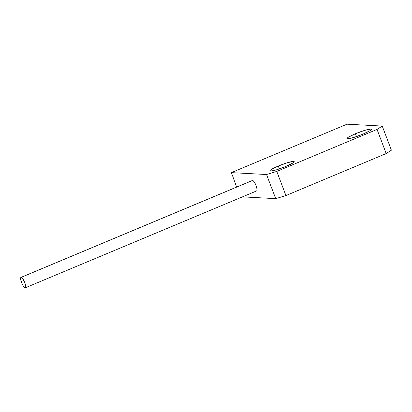 <?xml version="1.0" encoding="UTF-8"?>
<svg xmlns="http://www.w3.org/2000/svg" width="412" height="412" viewBox="0 0 412 412"><rect width="100%" height="100%" fill="white"/><g stroke="black" fill="none" stroke-linecap="round" stroke-linejoin="round"><path stroke-width="0.62" d="M355.412 133.74L356.498 136.599L355.412 133.74L348.336 137.227L347.053 138.339L347.615 138.787L353.666 137.51L362.951 134.142A13.004 1.586 159.2 0 1 347.028 138.561A13.004 1.586 159.2 0 1 355.412 133.74A13.004 1.586 159.2 0 1 371.336 129.327A13.004 1.586 159.2 0 1 362.951 134.142L370.028 130.661L371.315 129.543L370.754 129.095L364.697 130.372L355.412 133.74M278.285 166.041L279.372 168.894L278.285 166.041L271.209 169.523L269.927 170.64L270.488 171.083L276.54 169.811L285.825 166.443A13.004 1.586 159.2 0 1 269.901 170.856A13.004 1.586 159.2 0 1 278.285 166.041A13.004 1.586 159.2 0 1 294.209 161.622A13.004 1.586 159.2 0 1 285.825 166.443L292.901 162.956L294.189 161.844L293.627 161.396L287.571 162.673L278.285 166.041M347.043 124.182L231.353 172.633L232.883 176.655L231.353 172.633L347.043 124.182L382.233 126.072L377.037 129.435L276.771 171.423L266.543 174.518L231.353 172.633L266.543 174.518L275.71 198.646L242.452 196.864L275.71 198.646L266.543 174.518L276.771 171.423L377.037 129.435L386.199 153.563L285.938 195.551L276.771 171.423L285.938 195.551L275.71 198.646L285.938 195.551L386.199 153.563L377.037 129.435L382.233 126.072L347.043 124.182M391.4 150.2L382.233 126.072L391.4 150.2L386.199 153.563L391.4 150.2M236.601 187.094L232.847 176.552L236.601 187.094M25.338 287.787L256.717 190.89A5.634 1.483 -112.7 0 0 256.043 185.452A5.634 1.483 -112.7 0 0 252.551 180.466L21.172 277.358A5.634 1.483 67.3 0 1 24.663 282.344A5.634 1.483 67.3 0 1 25.338 287.787A5.634 1.483 67.3 0 1 25.147 287.818A5.634 1.483 67.3 0 1 21.656 282.833A5.634 1.483 67.3 0 1 20.981 277.389A5.634 1.483 67.3 0 1 21.172 277.358L252.551 180.466A5.634 1.483 -112.7 0 0 252.36 180.497L20.981 277.389M25.147 287.818L23.407 286.222L21.527 282.498L20.6 278.831L20.698 277.724L21.172 277.358L22.912 278.955L24.792 282.673L25.719 286.345L25.621 287.452L25.147 287.818M252.077 180.827L252.551 180.466L253.328 180.894L254.292 182.058L256.171 185.781L257.098 189.453L257 190.555L256.527 190.921"/></g></svg>
